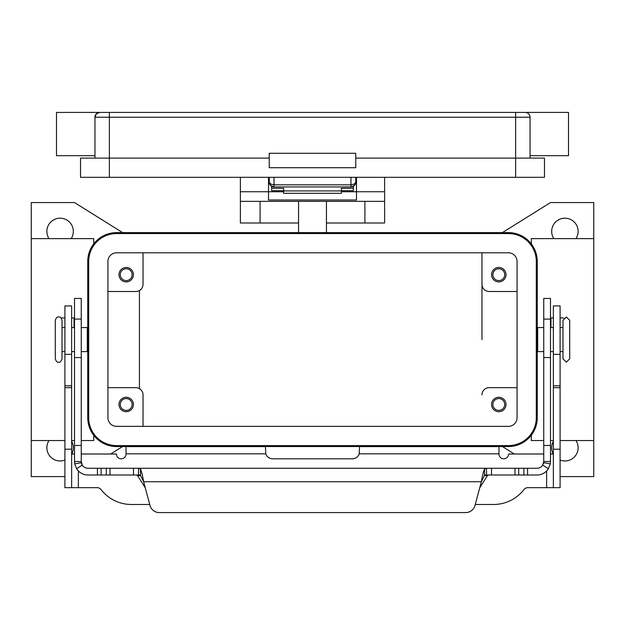 <?xml version="1.0" encoding="UTF-8"?>
<svg xmlns="http://www.w3.org/2000/svg" width="625" height="625" viewBox="0 0 625 625"><rect width="100%" height="100%" fill="white"/><g stroke="black" fill="none" stroke-linecap="round" stroke-linejoin="round"><path stroke-width="0.94" d="M355.68 183.055A4.805 4.805 0 0 0 355.766 182.133L354.359 184.039L350.961 184.828L274.039 184.828L270.641 184.039L269.234 182.133L270.641 185.531L274.039 186.938L274.039 177.32M350.961 177.32L350.961 186.938L354.359 185.531L355.766 182.133L355.766 177.32M269.234 177.32L269.32 183.07A4.805 4.805 0 0 0 274.039 186.938L350.961 186.938A4.805 4.805 0 0 0 355.68 183.07L355.766 182.133L356.492 182.133M268.508 182.133L269.234 182.133A4.805 4.805 0 0 0 269.32 183.055M515.625 112.422L99.758 112.422A4.805 4.805 0 0 0 96.359 113.828L99.758 112.422L109.375 112.422L109.375 117.227L515.625 117.227L515.625 112.422L525.242 112.422L515.625 112.422M530.047 155.688L568.508 155.688L568.508 112.422L525.242 112.422A4.805 4.805 0 0 1 528.641 113.828A4.805 4.805 0 0 0 525.242 112.422M94.953 155.688L56.492 155.688L56.492 112.422L99.758 112.422A4.805 4.805 0 0 0 96.359 113.828L94.953 117.227L109.375 117.227L109.375 158.094L80.531 158.094L80.531 177.32L544.469 177.32L544.469 158.094L355.766 158.094M94.953 158.094L94.953 117.227A4.805 4.805 0 0 1 96.359 113.828M530.047 158.094L530.047 117.227A4.805 4.805 0 0 0 528.641 113.828A4.805 4.805 0 0 1 530.047 117.227L515.625 117.227L515.625 177.32M269.234 167.711L269.234 153.289L355.766 153.289L355.766 167.711L269.234 167.711M269.234 158.094L109.375 158.094L109.375 177.32M55.289 320.352L55.289 358.812C56.211 361.523 57.328 362.648 58.656 362.18C59.977 362.648 61.102 361.523 62.016 358.812L62.016 320.352C61.414 317.93 60.289 316.812 58.656 316.984C57.328 316.523 56.211 317.641 55.289 320.352M560.094 327.562L562.984 327.562L562.984 320.352L562.984 358.812L566.344 362.18L569.711 358.812L569.711 320.352L569.711 358.812M298.555 223L240.383 223L240.383 201.359L384.617 201.359L384.617 177.32M326.445 223L384.617 223L384.617 201.359M481.969 339.586L481.969 252.805L481.969 339.586M64.906 476.602L31.25 476.602L31.25 440.547L64.906 440.547M71.633 440.547L74.516 440.547M81.25 440.547L93.75 440.547L93.75 435.336L88.57 424.563M88.57 254.602L93.75 243.836L93.75 238.625L31.25 238.625L31.25 202.562L74.516 202.562L122.594 232.609M531.438 244.078L531.25 238.625L593.75 238.625L593.75 440.547L560.094 440.547M553.367 440.547L550.484 440.547M543.75 440.547L531.25 440.547L531.438 435.086M506.008 404.484A7.211 7.211 0 0 1 498.797 411.695A7.211 7.211 0 0 1 491.586 404.484A7.211 7.211 0 0 1 498.797 397.273A7.211 7.211 0 0 1 506.008 404.484M492.883 404.484A5.914 5.914 0 0 0 498.797 410.398A5.914 5.914 0 0 0 504.711 404.484A5.914 5.914 0 0 0 498.797 398.57A5.914 5.914 0 0 0 492.883 404.484M133.414 274.68A7.211 7.211 0 0 1 126.203 281.891A7.211 7.211 0 0 1 118.992 274.68A7.211 7.211 0 0 1 126.203 267.469A7.211 7.211 0 0 1 133.414 274.68M120.289 274.68A5.914 5.914 0 0 0 126.203 280.594A5.914 5.914 0 0 0 132.117 274.68A5.914 5.914 0 0 0 126.203 268.766A5.914 5.914 0 0 0 120.289 274.68M133.414 404.484A7.211 7.211 0 0 1 126.203 411.695A7.211 7.211 0 0 1 118.992 404.484A7.211 7.211 0 0 1 126.203 397.273A7.211 7.211 0 0 1 133.414 404.484M120.289 404.484A5.914 5.914 0 0 0 126.203 410.398A5.914 5.914 0 0 0 132.117 404.484A5.914 5.914 0 0 0 126.203 398.57A5.914 5.914 0 0 0 120.289 404.484M506.008 274.68A7.211 7.211 0 0 1 498.797 281.891A7.211 7.211 0 0 1 491.586 274.68A7.211 7.211 0 0 1 498.797 267.469A7.211 7.211 0 0 1 506.008 274.68M492.883 274.68A5.914 5.914 0 0 0 498.797 280.594A5.914 5.914 0 0 0 504.711 274.68A5.914 5.914 0 0 0 498.797 268.766A5.914 5.914 0 0 0 492.883 274.68M81.25 327.562L87.305 327.562L87.305 351.602L81.25 351.602M543.75 327.562L537.695 327.562L537.695 351.602L543.75 351.602M553.82 238.625A13.219 13.219 0 0 1 564.906 218.187A13.219 13.219 0 0 1 575.984 238.625M575.984 440.547A13.219 13.219 0 0 1 560.094 460.07M553.25 454.008A13.219 13.219 0 0 1 553.367 441.305M71.633 441.305A13.219 13.219 0 0 1 71.75 454.008M64.906 460.07A13.219 13.219 0 0 1 49.016 440.547M49.016 238.625A13.219 13.219 0 0 1 60.094 218.187A13.219 13.219 0 0 1 71.18 238.625M341.344 190.672L353.367 190.672L353.367 186.297M271.633 186.297L271.633 188.281L283.656 188.281L283.656 193.305L341.344 193.305L341.344 188.281L353.367 188.281M271.633 188.281L271.633 190.672L283.656 190.672M81.25 454.008L116.43 454.008A4.805 4.805 0 0 0 121.234 458.812A4.805 4.805 0 0 0 126.039 454.008L126.039 446.617L265.461 446.617L265.812 453.828A7.211 7.211 0 0 0 272.68 458.812L352.32 458.812A7.211 7.211 0 0 0 359.188 453.828L359.539 446.617L498.961 446.617L498.961 453.828L359.188 453.828M74.516 454.008L71.633 454.008M149.742 504.484L131.445 504.484A38.461 38.461 0 0 1 101 489.531A4.805 4.805 0 0 0 97.195 487.664L71.633 487.664L71.633 305.93L64.906 305.93L64.906 354.336L71.633 354.336M64.906 354.336L64.906 487.664L71.633 487.664M553.367 487.664L553.367 305.93L560.094 305.93L560.094 487.664L527.805 487.664A4.805 4.805 0 0 0 524 489.531A38.461 38.461 0 0 1 493.555 504.484L475.258 504.484M543.75 454.008L508.57 454.008A4.805 4.805 0 0 1 503.766 458.812A4.805 4.805 0 0 1 498.961 454.008L498.961 453.828M553.367 454.008L550.484 454.008M122.594 446.555L110.672 454.008M508.414 446.555L116.586 446.555A28.844 28.844 0 0 1 87.742 417.711L87.742 261.461A28.844 28.844 0 0 1 116.586 232.609L508.414 232.609A28.844 28.844 0 0 1 537.258 261.461L537.258 417.711A28.844 28.844 0 0 1 508.414 446.555M514.328 454.008L502.406 446.555M593.75 440.547L593.75 476.602L560.094 476.602M502.406 232.609L550.484 202.562L593.75 202.562L593.75 238.625M116.586 233.57A27.883 27.883 0 0 0 88.703 261.461L88.703 417.711A27.883 27.883 0 0 0 116.586 445.594L508.414 445.594A27.883 27.883 0 0 0 536.297 417.711L536.297 261.461A27.883 27.883 0 0 0 508.414 233.57L116.586 233.57M107.93 417.711L107.93 261.461A8.656 8.656 0 0 1 116.586 252.805L508.414 252.805A8.656 8.656 0 0 1 517.07 261.461L517.07 417.711A8.656 8.656 0 0 1 508.414 426.359L116.586 426.359A8.656 8.656 0 0 1 107.93 417.711M517.07 291.508L489.18 291.508A7.211 7.211 0 0 1 481.969 284.297M107.93 291.508L135.82 291.508A7.211 7.211 0 0 0 143.031 284.297L143.031 252.805M517.07 387.664L489.18 387.664A7.211 7.211 0 0 0 481.969 394.875M107.93 387.664L135.82 387.664A7.211 7.211 0 0 1 143.031 394.875L143.031 426.359M139.422 290.539L139.422 388.625M31.25 440.547L31.25 238.625M240.383 177.32L240.383 191.75L268.508 191.75L268.508 177.32M356.492 177.32L356.492 199.992L268.508 199.992L268.508 191.75L283.656 191.75M240.383 191.75L240.383 201.359M341.344 191.75L384.617 191.75M298.555 201.359L298.555 232.609M326.445 232.609L326.445 201.359M283.656 190.914L341.344 190.914M484.539 475L486.516 475L484.539 475.398L481.359 481.734C482.414 475.641 483.477 471.422 484.539 469.062L486.516 468.266L537.016 468.266A6.734 6.734 0 0 0 542.711 465.125L543.75 461.539L543.75 298.43L550.484 298.43L550.484 461.539L550.281 463.859L548.406 468.711A13.461 13.461 0 0 1 537.016 475L486.477 475M81.25 309.094L81.25 298.43L74.516 298.43L74.516 461.539L81.25 461.539L81.25 309.094M138.523 475L140.461 475M81.25 461.539L82.289 465.125L76.594 468.711A13.461 13.461 0 0 0 87.984 475L138.484 475L138.484 468.266L140.461 469.062C141.516 471.406 142.578 475.625 143.641 481.734L140.461 475.398L138.484 475M136.422 475L137.562 475.633L145.266 487.789M74.516 317.945L71.633 317.945M486.516 475L486.516 468.266L87.984 468.266A6.734 6.734 0 0 1 81.352 462.703L74.719 463.859L74.516 461.539M76.594 468.711L74.719 463.859M159.289 512.578A9.617 9.617 0 0 1 150 505.453L143.641 481.734L481.359 481.734L475 505.453A9.617 9.617 0 0 1 465.711 512.578L159.289 512.578M61.242 318.203A2.406 2.406 0 0 1 62.32 317.945L64.906 317.945M479.734 487.789L487.437 475.633L488.578 475M138.523 468.266L486.477 468.266M465.711 512.578A9.617 9.617 0 0 0 475 505.453M543.75 461.539L550.484 461.539M550.281 463.859L543.648 462.703A6.734 6.734 0 0 1 543.492 463.383M553.367 317.945L550.484 317.945M562.68 317.945A2.406 2.406 0 0 1 563.758 318.203A2.406 2.406 0 0 0 562.68 317.945L560.094 317.945M64.906 385.82L71.633 385.82M64.906 387.664L71.633 387.664M64.906 449.195L71.633 449.195M78.367 470.961L78.367 487.664M265.812 453.828L126.039 453.828M546.633 487.664L546.633 470.961M560.094 354.336L553.367 354.336M560.094 385.82L553.367 385.82M560.094 387.664L553.367 387.664M560.094 449.195L553.367 449.195M260.094 201.359L260.094 223M364.906 223L364.906 201.359M550.484 319.102L543.75 319.102M74.039 327.562L74.039 317.945M140.461 475.398L140.461 469.062M133.492 475L133.492 468.266M97.438 475L97.438 468.266M101.117 475L101.117 468.266M106.305 475L106.305 468.266M109.984 475L109.984 468.266M74.516 319.102L81.25 319.102M74.516 445.477L81.25 445.477M74.516 357.562L81.25 357.562M487.437 475.633L484.305 475.633M140.695 475.633L137.562 475.633M484.539 475.398L484.539 469.062M542.711 465.125L548.406 468.711M550.484 445.477L543.75 445.477M550.961 317.945L550.961 327.562M550.484 357.562L543.75 357.562M527.562 475L527.562 468.266M523.883 475L523.883 468.266M518.695 475L518.695 468.266M515.016 475L515.016 468.266M491.508 475L491.508 468.266M271.492 186.211L270.023 184.781M353.508 186.211L354.977 184.781M569.711 320.352L566.344 316.984L562.984 320.352M87.742 346.797L87.305 346.797M64.906 351.602L62.016 351.602M74.516 351.602L71.633 351.602M537.258 332.375L537.695 332.375M550.484 327.562L553.367 327.562M550.484 351.602L553.367 351.602M560.094 351.602L562.984 351.602M537.258 346.797L537.695 346.797M71.633 327.562L74.516 327.562M62.016 327.562L64.906 327.562M87.305 332.375L87.742 332.375"/></g></svg>
